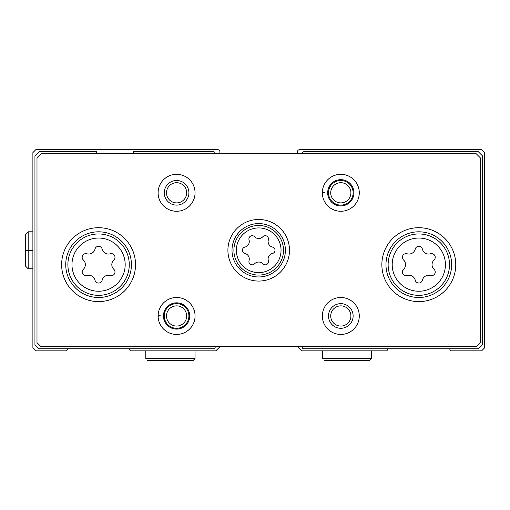 <?xml version="1.0" encoding="UTF-8"?>
<svg xmlns="http://www.w3.org/2000/svg" width="510" height="510" viewBox="0 0 510 510"><rect width="100%" height="100%" fill="white"/><g stroke="black" fill="none" stroke-linecap="round" stroke-linejoin="round"><path stroke-width="0.76" d="M96.524 153.797L96.524 151.744L39.047 151.744L34.941 155.85L34.941 344.709L39.047 348.814L213.537 348.814A1.645 1.645 0 0 0 215.175 347.17L215.175 346.762M129.323 348.814L130.509 350.867L215.794 350.867L219.899 346.762M297.489 346.762L301.595 350.867L386.88 350.867L388.065 348.814M219.899 153.797L219.899 151.744A2.053 2.053 0 0 0 217.846 149.691L35.796 149.691L32.889 152.598L32.889 347.96L35.796 350.867L66.651 350.867L67.836 348.814M449.559 348.814L450.744 350.867L481.599 350.867L484.5 347.96L484.5 152.598L481.599 149.691L299.542 149.691A2.053 2.053 0 0 0 297.489 151.744L297.489 153.797M302.213 346.762L302.213 347.17A1.645 1.645 0 0 0 303.858 348.814L478.342 348.814L482.447 344.709L482.447 155.85L478.342 151.744L303.858 151.744A1.645 1.645 0 0 0 302.213 153.389L302.213 153.797M215.175 153.797L215.175 153.389A1.645 1.645 0 0 0 213.537 151.744L133.473 151.744L133.473 153.797M262.848 263.823A3.264 3.264 0 0 0 268.349 260.648A5.712 5.712 0 0 1 272.506 253.457A3.264 3.264 0 0 0 272.506 247.101A5.712 5.712 0 0 1 268.349 239.91A3.264 3.264 0 0 0 262.848 236.729A5.712 5.712 0 0 1 254.541 236.729A3.264 3.264 0 0 0 249.039 239.91A5.712 5.712 0 0 1 244.883 247.101A3.264 3.264 0 0 0 244.883 253.457A5.712 5.712 0 0 1 249.039 260.648A3.264 3.264 0 0 0 254.541 263.823A5.712 5.712 0 0 1 262.848 263.823M403.563 269.325A3.672 3.672 0 0 0 407.133 275.515A6.432 6.432 0 0 1 415.236 280.194A3.672 3.672 0 0 0 422.388 280.194A6.432 6.432 0 0 1 430.485 275.515A3.672 3.672 0 0 0 434.061 269.325A6.432 6.432 0 0 1 434.061 259.972A3.672 3.672 0 0 0 430.485 253.776A6.432 6.432 0 0 1 422.388 249.103A3.672 3.672 0 0 0 415.236 249.103A6.432 6.432 0 0 1 407.133 253.776A3.672 3.672 0 0 0 403.563 259.972A6.432 6.432 0 0 1 403.563 269.325M83.328 269.325A3.672 3.672 0 0 0 86.904 275.515A6.432 6.432 0 0 1 95 280.194A3.672 3.672 0 0 0 102.153 280.194A6.432 6.432 0 0 1 110.256 275.515A3.672 3.672 0 0 0 113.832 269.325A6.432 6.432 0 0 1 113.832 259.972A3.672 3.672 0 0 0 110.256 253.776A6.432 6.432 0 0 1 102.153 249.103A3.672 3.672 0 0 0 95 249.103A6.432 6.432 0 0 1 86.904 253.776A3.672 3.672 0 0 0 83.328 259.972A6.432 6.432 0 0 1 83.328 269.325M36.994 157.902L36.994 342.656L41.1 346.762L476.289 346.762L480.394 342.656L480.394 157.902L476.289 153.797L41.1 153.797L36.994 157.902M289.489 250.276A30.791 30.791 0 0 0 243.302 223.609A30.791 30.791 0 0 0 243.302 276.943A30.791 30.791 0 0 0 289.489 250.276M455.761 264.645A36.95 36.95 0 0 0 400.337 232.649A36.95 36.95 0 0 0 400.337 296.648A36.95 36.95 0 0 0 455.761 264.645M135.526 264.645A36.95 36.95 0 0 0 80.102 232.649A36.95 36.95 0 0 0 80.102 296.648A36.95 36.95 0 0 0 135.526 264.645M323.072 193.003L322.333 193.029A18.475 18.475 0 0 0 350.109 208.762A18.475 18.475 0 0 0 350.109 176.836A18.475 18.475 0 0 0 322.333 193.029A18.475 18.475 0 0 0 350.109 208.762A18.475 18.475 0 0 0 350.109 176.836A18.475 18.475 0 0 0 322.333 192.576L324.64 192.652M195.056 192.799A18.475 18.475 0 0 0 167.344 176.804A18.475 18.475 0 0 0 167.344 208.8A18.475 18.475 0 0 0 195.056 192.799M359.282 315.97A18.475 18.475 0 0 0 331.57 299.969A18.475 18.475 0 0 0 331.57 331.965A18.475 18.475 0 0 0 359.282 315.97M158.852 316.168L158.113 316.194A18.475 18.475 0 0 0 185.889 331.927A18.475 18.475 0 0 0 185.889 300.007A18.475 18.475 0 0 0 158.113 316.194A18.475 18.475 0 0 0 185.889 331.927A18.475 18.475 0 0 0 185.889 300.007A18.475 18.475 0 0 0 158.113 315.741L160.42 315.817M186.679 315.97A10.092 10.092 0 0 0 171.538 307.224A10.092 10.092 0 0 0 171.538 324.711A10.092 10.092 0 0 0 186.679 315.97M188.898 315.97A12.316 12.316 0 0 0 170.423 305.299A12.316 12.316 0 0 0 170.423 326.636A12.316 12.316 0 0 0 188.898 315.97M350.899 315.97A10.092 10.092 0 0 0 335.758 307.224A10.092 10.092 0 0 0 335.758 324.711A10.092 10.092 0 0 0 350.899 315.97M353.124 315.97A12.316 12.316 0 0 0 334.649 305.299A12.316 12.316 0 0 0 334.649 326.636A12.316 12.316 0 0 0 353.124 315.97M186.679 192.799A10.092 10.092 0 0 0 171.538 184.059A10.092 10.092 0 0 0 171.538 201.539A10.092 10.092 0 0 0 186.679 192.799M188.898 192.799A12.316 12.316 0 0 0 170.423 182.134A12.316 12.316 0 0 0 170.423 203.465A12.316 12.316 0 0 0 188.898 192.799M350.899 192.799A10.092 10.092 0 0 0 335.758 184.059A10.092 10.092 0 0 0 335.758 201.539A10.092 10.092 0 0 0 350.899 192.799M353.124 192.799A12.316 12.316 0 0 0 334.649 182.134A12.316 12.316 0 0 0 334.649 203.465A12.316 12.316 0 0 0 353.124 192.799M131.421 264.645A32.844 32.844 0 0 0 82.155 236.206A32.844 32.844 0 0 0 82.155 293.091A32.844 32.844 0 0 0 131.421 264.645M451.656 264.645A32.844 32.844 0 0 0 402.39 236.206A32.844 32.844 0 0 0 402.39 293.091A32.844 32.844 0 0 0 451.656 264.645M285.383 250.276A26.686 26.686 0 0 0 245.355 227.167A26.686 26.686 0 0 0 245.355 273.392A26.686 26.686 0 0 0 285.383 250.276M163.449 316.009A13.139 13.139 0 0 0 183.166 327.337A13.139 13.139 0 0 0 183.166 304.597A13.139 13.139 0 0 0 163.449 315.926A13.139 13.139 0 0 1 183.166 304.597A13.139 13.139 0 0 1 183.166 327.337A13.139 13.139 0 0 1 163.449 316.009M327.669 192.844A13.139 13.139 0 0 0 347.386 204.172A13.139 13.139 0 0 0 347.386 181.433A13.139 13.139 0 0 0 327.669 192.761A13.139 13.139 0 0 1 347.386 181.433A13.139 13.139 0 0 1 347.386 204.172A13.139 13.139 0 0 1 327.669 192.844M322.333 350.867L322.333 358.562L322.333 350.867M145.79 350.867L145.79 358.562L145.79 350.867M32.889 250.053L28.171 250.053L28.171 231.801L25.5 234.472L25.5 250.142M32.889 250.506L28.171 250.506C24.729 250.442 24.729 250.384 28.171 250.321L32.889 250.321M32.889 250.238L28.171 250.238C24.729 250.174 24.729 250.11 28.171 250.053C24.729 250.11 24.729 250.174 28.171 250.238L28.171 250.321C24.729 250.384 24.729 250.442 28.171 250.506L28.171 268.751L25.5 266.086L25.5 250.41M281.042 250.276A22.344 22.344 0 0 0 247.522 230.928A22.344 22.344 0 0 0 247.522 269.631A22.344 22.344 0 0 0 281.042 250.276M445.415 264.645A26.603 26.603 0 0 0 405.507 241.606A26.603 26.603 0 0 0 405.507 287.685A26.603 26.603 0 0 0 445.415 264.645M125.18 264.645A26.603 26.603 0 0 0 85.278 241.606A26.603 26.603 0 0 0 85.278 287.685A26.603 26.603 0 0 0 125.18 264.645M129.272 264.645A30.696 30.696 0 0 0 83.232 238.068A30.696 30.696 0 0 0 83.232 291.229A30.696 30.696 0 0 0 129.272 264.645M449.508 264.645A30.696 30.696 0 0 0 403.467 238.068A30.696 30.696 0 0 0 403.467 291.229A30.696 30.696 0 0 0 449.508 264.645M283.496 250.276A24.799 24.799 0 0 0 246.298 228.799A24.799 24.799 0 0 0 246.298 271.753A24.799 24.799 0 0 0 283.496 250.276M371.599 350.867L371.599 358.562L322.333 358.562M195.056 350.867L195.056 358.562L145.79 358.562M371.599 358.562L369.852 360.309L324.073 360.309M195.056 358.562L193.315 360.309L147.537 360.309M32.889 231.801L28.171 231.801L25.5 234.472M32.889 268.751L28.171 268.751L25.5 266.086"/></g></svg>
